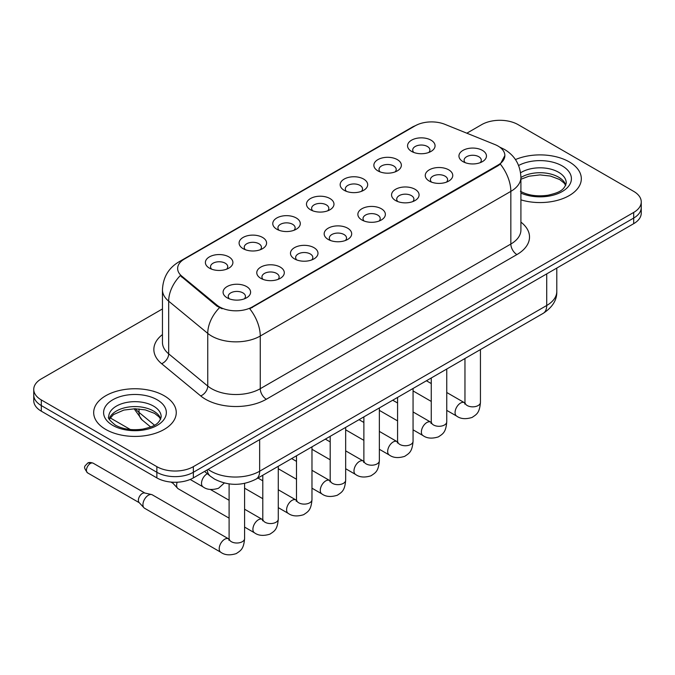 <?xml version="1.0" encoding="UTF-8"?>
<svg xmlns="http://www.w3.org/2000/svg" width="675" height="675" viewBox="0 0 675 675"><rect width="100%" height="100%" fill="white"/><g stroke="black" fill="none" stroke-linecap="round" stroke-linejoin="round"><path stroke-width="1.01" d="M377.882 170.859L377.882 170.859A13.762 7.948 180 0 1 377.882 159.629A13.762 7.948 180 0 1 397.347 159.629A13.762 7.948 180 0 1 397.347 170.859A13.762 7.948 180 0 1 377.882 170.859M395.086 171.914A8.598 4.97 0 0 0 396.217 169.459A8.598 4.97 0 0 0 393.694 165.949A8.598 4.97 0 0 0 384.328 164.869A8.598 4.97 0 0 0 379.012 169.459A8.598 4.97 0 0 0 380.143 171.914M344.191 190.316L344.191 190.316A13.762 7.948 180 0 1 344.191 179.078A13.762 7.948 180 0 1 363.656 179.078A13.762 7.948 180 0 1 363.656 190.316A13.762 7.948 180 0 1 344.191 190.316M361.395 191.371A8.598 4.97 0 0 0 362.526 188.907A8.598 4.97 0 0 0 360.003 185.397A8.598 4.97 0 0 0 350.629 184.326A8.598 4.97 0 0 0 345.322 188.907A8.598 4.97 0 0 0 346.444 191.371M310.5 209.765L310.5 209.765A13.762 7.948 180 0 1 310.5 198.534A13.762 7.948 180 0 1 329.957 198.534A13.762 7.948 180 0 1 329.957 209.765A13.762 7.948 180 0 1 310.5 209.765M327.704 210.819A8.598 4.97 0 0 0 328.826 208.364A8.598 4.97 0 0 0 326.312 204.854A8.598 4.97 0 0 0 316.938 203.774A8.598 4.97 0 0 0 311.622 208.364A8.598 4.97 0 0 0 312.753 210.819M276.801 229.222L276.801 229.222A13.762 7.948 180 0 1 276.801 217.983A13.762 7.948 180 0 1 296.266 217.983A13.762 7.948 180 0 1 296.266 229.222A13.762 7.948 180 0 1 276.801 229.222M294.005 230.276A8.598 4.97 0 0 0 295.135 227.812A8.598 4.97 0 0 0 292.613 224.302A8.598 4.97 0 0 0 283.238 223.231A8.598 4.97 0 0 0 277.931 227.812A8.598 4.97 0 0 0 279.062 230.276M243.11 248.67L243.11 248.67A13.762 7.948 180 0 1 243.11 237.44A13.762 7.948 180 0 1 262.567 237.44A13.762 7.948 180 0 1 262.567 248.67A13.762 7.948 180 0 1 243.11 248.67M260.314 249.725A8.598 4.97 0 0 0 261.436 247.269A8.598 4.97 0 0 0 258.922 243.759A8.598 4.97 0 0 0 249.547 242.679A8.598 4.97 0 0 0 244.24 247.269A8.598 4.97 0 0 0 245.363 249.725M209.41 268.127L209.41 268.127A13.762 7.948 180 0 1 209.41 256.888A13.762 7.948 180 0 1 228.876 256.888A13.762 7.948 180 0 1 228.876 268.127A13.762 7.948 180 0 1 209.41 268.127M226.614 269.182A8.598 4.97 0 0 0 227.745 266.726A8.598 4.97 0 0 0 225.231 263.208A8.598 4.97 0 0 0 215.857 262.136A8.598 4.97 0 0 0 210.541 266.726A8.598 4.97 0 0 0 211.672 269.182M411.581 151.411L411.581 151.411A13.762 7.948 180 0 1 411.581 140.172A13.762 7.948 180 0 1 431.038 140.172A13.762 7.948 180 0 1 431.038 151.411A13.762 7.948 180 0 1 411.581 151.411M428.785 152.466A8.598 4.97 0 0 0 429.907 150.002A8.598 4.97 0 0 0 427.393 146.492A8.598 4.97 0 0 0 418.019 145.412A8.598 4.97 0 0 0 412.712 150.002A8.598 4.97 0 0 0 413.834 152.466M429.275 181.077L429.275 181.077A13.762 7.948 180 0 1 429.275 169.847A13.762 7.948 180 0 1 448.74 169.847A13.762 7.948 180 0 1 448.74 181.077A13.762 7.948 180 0 1 429.275 181.077M446.479 182.132A8.598 4.97 0 0 0 447.609 179.677A8.598 4.97 0 0 0 445.087 176.167A8.598 4.97 0 0 0 435.712 175.087A8.598 4.97 0 0 0 430.405 179.677A8.598 4.97 0 0 0 431.536 182.132M395.584 200.534L395.584 200.534A13.762 7.948 180 0 1 395.584 189.295A13.762 7.948 180 0 1 415.049 189.295A13.762 7.948 180 0 1 415.049 200.534A13.762 7.948 180 0 1 395.584 200.534M412.788 201.589A8.598 4.97 0 0 0 413.918 199.125A8.598 4.97 0 0 0 411.396 195.615A8.598 4.97 0 0 0 402.022 194.543A8.598 4.97 0 0 0 396.714 199.125A8.598 4.97 0 0 0 397.837 201.589M361.893 219.983A13.762 7.948 180 0 1 361.884 219.983A13.762 7.948 180 0 1 361.893 208.752A13.762 7.948 180 0 1 381.35 208.752A13.762 7.948 180 0 1 381.35 219.983A13.762 7.948 180 0 1 361.893 219.983M379.097 221.037A8.598 4.97 0 0 0 380.219 218.582A8.598 4.97 0 0 0 377.705 215.072A8.598 4.97 0 0 0 368.331 213.992A8.598 4.97 0 0 0 363.015 218.582A8.598 4.97 0 0 0 364.146 221.037M328.193 239.439L328.193 239.439A13.762 7.948 180 0 1 328.193 228.201A13.762 7.948 180 0 1 347.659 228.201A13.762 7.948 180 0 1 347.659 239.439A13.762 7.948 180 0 1 328.193 239.439M345.398 240.494A8.598 4.97 0 0 0 346.528 238.039A8.598 4.97 0 0 0 344.005 234.52A8.598 4.97 0 0 0 334.631 233.449A8.598 4.97 0 0 0 329.324 238.039A8.598 4.97 0 0 0 330.455 240.494M294.502 258.896L294.502 258.896A13.762 7.948 180 0 1 294.502 247.657A13.762 7.948 180 0 1 313.959 247.657A13.762 7.948 180 0 1 313.959 258.896A13.762 7.948 180 0 1 294.502 258.896M311.707 259.942A8.598 4.97 0 0 0 312.829 257.487A8.598 4.97 0 0 0 310.314 253.977A8.598 4.97 0 0 0 300.94 252.897A8.598 4.97 0 0 0 295.633 257.487A8.598 4.97 0 0 0 296.755 259.942M260.803 278.345L260.803 278.345A13.762 7.948 180 0 1 260.803 267.106A13.762 7.948 180 0 1 280.268 267.106A13.762 7.948 180 0 1 280.268 278.345A13.762 7.948 180 0 1 260.803 278.345M278.007 279.399A8.598 4.97 0 0 0 279.138 276.944A8.598 4.97 0 0 0 276.623 273.426A8.598 4.97 0 0 0 267.249 272.354A8.598 4.97 0 0 0 261.934 276.944A8.598 4.97 0 0 0 263.064 279.399M227.112 297.802L227.112 297.802A13.762 7.948 180 0 1 227.112 286.563A13.762 7.948 180 0 1 246.578 286.563A13.762 7.948 180 0 1 246.578 297.802A13.762 7.948 180 0 1 227.112 297.802M244.316 298.848A8.598 4.97 0 0 0 245.447 296.392A8.598 4.97 0 0 0 242.924 292.882A8.598 4.97 0 0 0 233.55 291.802A8.598 4.97 0 0 0 228.243 296.392A8.598 4.97 0 0 0 229.373 298.848M462.974 161.629L462.974 161.629A13.762 7.948 180 0 1 462.974 150.39A13.762 7.948 180 0 1 482.431 150.39A13.762 7.948 180 0 1 482.431 161.629A13.762 7.948 180 0 1 462.974 161.629M480.178 162.683A8.598 4.97 0 0 0 481.3 160.22A8.598 4.97 0 0 0 478.786 156.71A8.598 4.97 0 0 0 469.412 155.638A8.598 4.97 0 0 0 464.105 160.22A8.598 4.97 0 0 0 465.227 162.683M494.961 144.568A23.22 13.407 180 0 1 498.066 146.07A23.22 13.407 180 0 1 504.866 155.554A23.22 13.407 180 0 1 498.066 165.029L252.349 306.897A23.22 13.407 180 0 1 216.911 305.1L181.837 276.185A23.22 13.407 180 0 1 177.643 268.498A23.22 13.407 180 0 1 184.444 259.014L415.142 125.828A23.22 13.407 180 0 1 444.884 124.327L494.961 144.568M569.227 161.873A41.285 23.836 0 0 0 515.464 159.57A41.285 23.836 0 0 1 569.227 161.873A41.285 23.836 0 0 1 581.318 178.732A41.285 23.836 0 0 0 569.227 161.873M164.16 395.736A41.285 23.836 0 0 0 119.171 390.563A41.285 23.836 0 0 0 93.682 412.585A41.285 23.836 0 0 0 105.772 429.443A41.285 23.836 0 0 0 150.77 434.607A41.285 23.836 0 0 0 176.259 412.585A41.285 23.836 0 0 0 164.16 395.736A41.285 23.836 0 0 0 119.171 390.563A41.285 23.836 0 0 0 93.682 412.585A41.285 23.836 0 0 0 105.772 429.443A41.285 23.836 0 0 0 150.77 434.607A41.285 23.836 0 0 0 176.259 412.585A41.285 23.836 0 0 0 164.16 395.736M504.866 155.554L500.318 164.093L498.066 165.721L249.742 308.762A30.105 17.381 60 0 1 260.255 336.04A34.408 19.862 180 0 1 211.604 336.04A34.408 19.862 180 0 1 207.748 333.382L168.674 301.168A34.408 19.862 180 0 1 162.456 289.777L162.456 342.444A34.408 19.862 0 0 0 168.674 353.835L207.748 386.058A34.408 19.862 0 0 0 211.604 388.707A34.408 19.862 0 0 0 260.255 388.707L510.84 244.038A34.408 19.862 0 0 0 520.914 229.998L520.914 177.322A34.408 19.862 180 0 1 510.84 191.371A30.105 17.381 -120 0 0 500.318 164.093M162.456 308.939L41.31 378.877A25.802 14.901 0 0 0 33.75 389.416L33.75 400.646A25.802 14.901 0 0 0 41.31 411.185L156.862 477.9L156.862 472.281A25.802 14.901 0 0 0 193.354 472.281L633.69 218.059A25.802 14.901 0 0 0 641.25 207.52A25.802 14.901 0 0 1 633.69 218.059L193.354 472.281A25.802 14.901 0 0 1 156.862 472.281L41.31 405.565L156.862 472.281L156.862 466.661A25.802 14.901 0 0 0 193.354 466.661L633.69 212.439A25.802 14.901 0 0 0 641.25 201.901A25.802 14.901 0 0 0 633.69 191.371L518.138 124.656A25.802 14.901 0 0 0 481.646 124.656L466.838 133.203M33.75 395.027A25.802 14.901 0 0 0 41.31 405.565A25.802 14.901 0 0 1 33.75 395.027M222.126 308.762L216.911 306.121L180.276 275.619A30.105 20.132 129.5 0 0 168.674 301.168L168.674 353.835A8.598 5.754 -50.5 0 1 161.629 363.707A43.006 24.832 180 0 1 162.456 334.572M520.914 199.859A41.285 23.836 0 0 0 581.318 178.732A41.285 23.836 0 0 1 520.914 199.859M33.75 389.416A25.802 14.901 0 0 0 41.31 399.946L156.862 466.661M156.862 477.9A25.802 14.901 0 0 0 193.354 477.9L633.69 223.678A25.802 14.901 0 0 0 641.25 213.14L641.25 201.901M229.103 518.155L178.234 488.784A7.737 4.472 -60 0 1 177.609 488.287A7.737 4.472 -60 0 1 176.631 485.241A7.737 4.472 -60 0 1 177.162 482.212M177.609 488.287L172.775 483.047A5.594 3.232 -60 0 1 172.268 482.169M244.586 483.384L244.586 538.54C243.709 549.458 240.562 550.623 236.233 553.61C229.837 555.584 224.699 555.137 220.809 552.268L144.543 508.241A7.737 4.472 -60 0 1 143.918 507.735A7.737 4.472 -60 0 1 142.94 504.697A7.737 4.472 -60 0 1 148.407 495.214A7.737 4.472 -60 0 1 151.537 494.539A7.737 4.472 -60 0 1 152.28 494.826L229.078 539.139M143.918 507.735L139.084 502.504A5.594 3.232 -60 0 1 138.375 500.302A5.594 3.232 -60 0 1 142.332 493.459A5.594 3.232 -60 0 1 144.585 492.969L151.537 494.539M252.349 306.897L252.349 307.581M216.911 305.1L216.911 306.121M181.837 276.185L181.837 277.206M498.066 165.029L498.066 165.721M266.338 399.246A8.598 4.97 60 0 1 260.255 388.707L260.255 336.04L510.84 191.371L510.84 244.038A8.598 4.97 60 0 0 516.915 254.576L266.338 399.246A43.006 24.832 180 0 1 205.521 399.246A43.006 24.832 180 0 1 200.703 395.93L161.629 363.707M520.914 177.322C520.332 164.953 514.89 155.672 504.605 149.496L500.259 147.378A30.105 14.099 112 0 0 499.854 147.226M181.879 260.778A30.105 17.381 -120 0 0 178.765 261.951C168.472 268.127 163.038 277.4 162.456 289.777M178.765 261.951L412.611 126.934A30.105 17.381 60 0 1 414.889 125.972M219.476 307.716A30.105 20.132 129.5 0 0 207.748 333.382L207.748 386.058A8.598 5.754 -50.5 0 1 200.703 395.93M520.914 222.117A43.006 24.832 180 0 1 516.915 254.576M193.354 466.661L193.354 477.9M633.69 212.439L633.69 223.678M41.31 399.946L41.31 411.185M208.145 469.361A34.408 19.862 0 0 0 210.997 471.226A34.408 19.862 0 0 0 259.647 471.226L546.716 305.488A34.408 19.862 0 0 0 556.799 291.448C557.052 299.978 552.504 307.285 543.156 313.369L256.087 479.107A17.204 9.931 60 0 0 259.647 471.226L259.647 439.627M546.716 273.89L546.716 305.488A17.204 9.931 60 0 1 543.156 313.369M207.208 469.901A17.204 11.509 129.5 0 0 210.288 476.153L204.559 471.428M135.523 408.763A34.408 19.862 0 0 0 139.008 412.4L139.008 408.932M150.677 426.997L142.155 419.977A17.204 11.509 129.5 0 1 139.008 412.4L154.507 425.183M480.44 349.574L480.44 402.368A7.737 4.472 180 0 1 477.824 405.726A7.737 4.472 180 0 1 467.227 405.532A7.737 4.472 180 0 1 464.965 402.368L464.712 404.047L465.404 403.473M480.44 402.368C479.562 413.286 476.415 414.458 472.095 417.437C465.699 419.411 460.561 418.964 456.671 416.095A7.737 4.472 -60 0 1 455.482 409.894A7.737 4.472 -60 0 1 460.536 403.076A7.737 4.472 -60 0 1 460.882 402.891A7.737 4.472 -60 0 1 464.408 402.688L464.94 402.967M446.749 369.023L446.749 421.824A7.737 4.472 180 0 1 444.125 425.174A7.737 4.472 180 0 1 433.536 424.988A7.737 4.472 180 0 1 431.266 421.824L431.021 423.495L431.713 422.921M446.749 421.824C445.871 432.743 442.724 433.907 438.396 436.885C432 438.868 426.862 438.421 422.972 435.552A7.737 4.472 -60 0 1 421.791 429.351A7.737 4.472 -60 0 1 426.845 422.525A7.737 4.472 -60 0 1 427.191 422.339A7.737 4.472 -60 0 1 430.718 422.145L431.241 422.423M413.058 388.479L413.058 441.281A7.737 4.472 180 0 1 410.434 444.631A7.737 4.472 180 0 1 399.836 444.437A7.737 4.472 180 0 1 397.575 441.281L397.322 442.952L398.014 442.378M413.058 441.281C412.172 452.191 409.025 453.364 404.705 456.342C398.309 458.317 393.171 457.878 389.281 455.001A7.737 4.472 -60 0 1 388.091 448.799A7.737 4.472 -60 0 1 393.154 441.982A7.737 4.472 -60 0 1 393.491 441.796A7.737 4.472 -60 0 1 397.018 441.593L397.55 441.872M379.358 407.936L379.358 460.73A7.737 4.472 180 0 1 376.743 464.079A7.737 4.472 180 0 1 366.145 463.894A7.737 4.472 180 0 1 363.876 460.73L363.631 462.4L364.323 461.827M379.358 460.73C378.481 471.648 375.334 472.812 371.005 475.791C364.618 477.773 359.471 477.326 355.582 474.458A7.737 4.472 -60 0 1 354.4 468.256A7.737 4.472 -60 0 1 359.454 461.43A7.737 4.472 -60 0 1 359.8 461.244A7.737 4.472 -60 0 1 363.327 461.05L363.859 461.329M345.668 427.385L345.668 480.187A7.737 4.472 180 0 1 343.043 483.536A7.737 4.472 180 0 1 332.454 483.342A7.737 4.472 180 0 1 330.185 480.187L329.94 481.857L330.632 481.283M345.668 480.187C344.79 491.096 341.643 492.269 337.314 495.248C330.919 497.222 325.78 496.783 321.891 493.914A7.737 4.472 -60 0 1 320.701 487.704A7.737 4.472 -60 0 1 325.763 480.887A7.737 4.472 -60 0 1 326.109 480.701A7.737 4.472 -60 0 1 329.636 480.507L330.159 480.786M565.81 185.102A26.215 15.137 0 0 0 558.571 177.154A26.215 15.137 0 0 0 520.914 177.5M520.425 191.278C527.985 195.412 537.19 196.729 548.041 195.227C557.651 192.881 564.241 190.974 566.249 182.942A26.215 15.137 0 0 0 558.571 172.243A26.215 15.137 0 0 0 520.585 172.792M520.914 193.092A31.379 18.115 0 0 0 563.617 190.679A31.379 18.115 0 0 0 562.216 165.915A31.379 18.115 0 0 0 518.611 165.493M160.751 418.964A26.215 15.137 0 0 0 153.512 411.016A26.215 15.137 0 0 0 127.187 407.261A26.215 15.137 0 0 0 109.19 418.964M153.512 406.097A26.215 15.137 0 0 0 124.934 402.815A26.215 15.137 0 0 0 108.751 416.804C107.384 417.614 109.586 420.39 115.366 425.14C122.926 429.275 132.131 430.591 142.982 429.089C152.592 426.743 159.182 424.828 161.19 416.804A26.215 15.137 0 0 0 153.512 406.097M112.784 425.393A31.379 18.115 0 0 0 157.157 425.393A31.379 18.115 0 0 0 157.157 399.777A31.379 18.115 0 0 0 112.784 399.777A31.379 18.115 0 0 0 112.784 425.393M311.977 446.842L311.977 499.635A7.737 4.472 180 0 1 309.352 502.993A7.737 4.472 180 0 1 298.755 502.799A7.737 4.472 180 0 1 296.494 499.635L296.241 501.306L296.933 500.74M311.977 499.635C311.091 510.553 307.943 511.718 303.623 514.696C297.228 516.679 292.089 516.232 288.2 513.363A7.737 4.472 -60 0 1 287.01 507.161A7.737 4.472 -60 0 1 292.064 500.344A7.737 4.472 -60 0 1 292.41 500.15A7.737 4.472 -60 0 1 295.937 499.956L296.468 500.234M278.277 466.29L278.277 519.092A7.737 4.472 180 0 1 275.653 522.442A7.737 4.472 180 0 1 265.064 522.248A7.737 4.472 180 0 1 262.794 519.092L262.55 520.763L263.242 520.189M278.277 519.092C277.4 530.01 274.252 531.174 269.924 534.153C263.537 536.136 258.39 535.688 254.5 532.82A7.737 4.472 -60 0 1 253.319 526.618A7.737 4.472 -60 0 1 258.373 519.792A7.737 4.472 -60 0 1 258.719 519.607A7.737 4.472 -60 0 1 262.246 519.413L262.769 519.691M90.391 463.472A5.594 3.232 -60 0 1 93.184 463.193C90.501 462.248 88.636 462.248 87.59 463.193A5.594 3.232 60 0 1 90.391 463.472A5.594 3.232 -60 0 0 86.737 468.399A5.594 3.232 -60 0 0 87.59 472.88L139.286 502.723M244.586 538.54A7.737 4.472 180 0 1 241.962 541.898A7.737 4.472 180 0 1 231.373 541.704A7.737 4.472 180 0 1 229.103 538.54L228.85 540.219L229.542 539.646M220.809 552.268A7.737 4.472 -60 0 1 219.62 546.067A7.737 4.472 -60 0 1 224.682 539.249A7.737 4.472 -60 0 1 225.02 539.063A7.737 4.472 -60 0 1 228.547 538.861M207.326 473.715L207.326 473.715A7.737 4.472 -60 0 0 206.98 473.901A7.737 4.472 -60 0 0 201.926 480.718A7.737 4.472 -60 0 0 203.107 486.92L190.181 479.461M412.611 126.934L418.129 124.369M500.259 147.378L499.804 147.192M256.087 479.107C242.241 486.059 228.403 486.059 214.557 479.107L210.288 476.153M556.799 291.448L556.799 268.068M142.155 419.977L134.131 408.772M456.671 416.095L446.749 410.375M431.266 401.431L413.058 390.918M464.965 358.509L464.965 402.368M464.408 402.688L446.749 392.496M431.266 383.56L426.423 380.759M422.972 435.552L413.058 429.823M397.575 420.888L379.358 410.375M431.266 377.966L431.266 421.824M430.718 422.145L413.058 411.944M397.575 403.009L392.732 400.216M389.281 455.001L379.358 449.28M363.876 440.336L345.668 429.823M397.575 397.415L397.575 441.281M397.018 441.593L379.358 431.401M363.876 422.466L359.032 419.664M355.582 474.458L345.668 468.728M330.185 459.793L311.977 449.28M363.876 416.872L363.876 460.73M363.327 461.05L345.668 450.858M330.185 441.914L325.342 439.121M321.891 493.914L311.977 488.185M296.494 479.25L278.277 468.728M330.185 436.32L330.185 480.187M329.636 480.507L311.977 470.306M296.494 461.371L291.651 458.57M565.684 185.397L564.097 183.026L559.634 179.516L550.412 176.04L540.008 174.901L528.913 176.217L520.914 179.246M160.625 419.259L159.038 416.888L154.575 413.378L145.353 409.902L134.949 408.763L123.854 410.071L113.501 414.577L109.316 419.259M288.2 513.363L278.277 507.634M262.794 498.698L244.586 488.185M296.494 455.777L296.494 499.635M295.937 499.956L278.277 489.763M262.794 480.819L257.951 478.027M254.5 532.82L244.586 527.091M170.893 482.06L172.977 483.266M262.794 475.234L262.794 519.092M262.246 519.413L244.586 509.212M229.103 500.276L210.423 489.493M229.103 483.899L229.103 538.54M93.184 463.193L144.872 493.037M87.59 472.88C82.519 466.197 84.805 466.585 87.59 463.193M203.107 486.92C206.921 489.78 212.068 490.227 218.531 488.261L224.336 482.988M110.135 417.85L130.385 429.536"/></g></svg>
